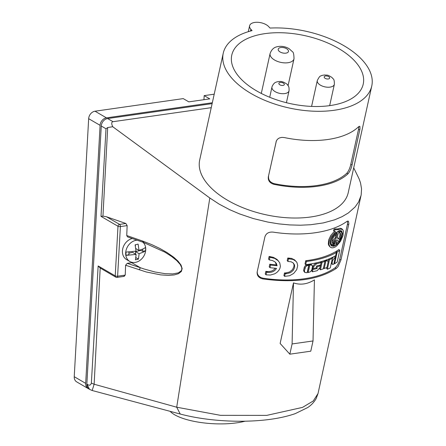 <?xml version="1.0" encoding="UTF-8"?>
<svg xmlns="http://www.w3.org/2000/svg" width="446" height="446" viewBox="0 0 446 446"><rect width="100%" height="100%" fill="white"/><g stroke="black" fill="none" stroke-linecap="round" stroke-linejoin="round"><path stroke-width="0.67" d="M361.02 195.549L358.584 202.005L355.066 207.016L348.432 212.909L342.071 216.678L334.623 219.822L323.3 222.922L310.622 224.734L300.359 225.213L289.688 224.923L278.828 223.881L267.829 222.08L253.356 218.568L239.502 213.896L229.673 209.676L219.142 204.117L209.81 197.996L176.705 407.209L220.519 415.343L266.719 415.388L302.533 407.388L313.254 400.976L318.037 393.517L361.188 194.735L361.55 188.931L360.53 182.91L359.097 178.84L353.706 167.835M336.295 268.414C318.868 279.731 294.36 283.232 262.772 278.912C258.669 277.88 256.812 275.533 257.186 271.865L264.93 236.765C266.117 233.319 268.843 231.769 273.097 232.115C302.879 236.731 331.161 232.678 346.587 221.623L347.702 221.088L348.493 221.283L348.872 223.719L340.967 259.906L338.09 266.596L336.295 268.414L335.024 267.862A87.756 45.314 12.4 0 1 262.867 278.165L260.631 277.457L258.585 275.884L257.487 274.039L257.169 271.954M257.108 272.328L257.186 271.865M313.031 340.956L314.424 279.882C307.366 284.258 300.387 285.25 293.49 282.87L280.127 343.453L289.839 354.18L292.097 343.944L313.031 340.956L310.773 351.192L289.839 354.18M318.037 393.517L316.114 398.668C313.951 402.364 311.113 405.342 307.601 407.605L295.224 413.643C283.79 417.607 269.852 420.026 253.412 420.901C239.574 421.621 225.609 421.214 211.504 419.692C200.198 418.448 189.773 416.564 180.24 414.033L176.705 407.209L94.139 384.235L91.363 383.103C90.649 385.478 89.161 385.796 86.898 384.067L89.518 389.341L92.166 390.506L94.139 384.235L100.188 268.024L115.837 277.178A1.751 1.405 -59.8 0 1 115.219 275.879L98.153 265.95L100.188 268.024M115.837 277.178A1.751 1.751 0 0 0 116.964 277.401A1.751 0.881 -98.1 0 0 117.616 276.191L120.392 226.574A1.751 0.557 -176.8 0 1 117.995 226.261L101.002 216.371L102.948 216.126L107.698 127.55L112.721 126.714L209.81 197.996M102.948 216.126L106.449 216.75L125.884 223.496L127.143 225.609L126.748 235.538L142.452 240.996L143.551 242.25M106.449 216.75L119.584 224.394A1.751 1.405 -59.8 0 0 117.995 226.261L115.219 275.879A1.751 0.557 -176.8 0 0 117.616 276.191L125.231 275.104L125.605 265.236L146.238 271.976L160.738 274.892L168.387 275.383L174.196 274.942L178.472 273.705L181.338 271.491L182.163 268.598L181.043 265.091L178.043 261.144L173.795 257.281L167.072 252.57L159.713 248.394L151.64 244.581L142.452 240.996M125.231 275.104L123.793 276.297M330.185 242.641L331.679 244.999L335.66 240.288L334.834 244.051L334.104 243.243L334.422 241.793M303.687 269.93L304.395 266.959L305.382 265.604L308.069 264.528L308.755 265.286L307.11 272.729L304.897 272.489L304.373 270.689L303.687 269.93L303.737 271.068L304.724 272.333M308.755 265.286L306.887 265.777L305.661 266.775L304.373 270.689M327.821 261.044L328.094 262.176L326.94 267.5L324.203 268.548L325.842 261.105L327.046 260.754L327.821 261.044L326.271 259.968M339.161 232.36L340.454 233.464L340.822 234.858L340.426 237.183L339.417 239.502L337.193 237.913L338.285 232.979L339.116 232.556L339.428 231.156L336.607 232.517L336.295 233.916L337.154 233.526L336.067 238.459L335.336 237.651L336.184 233.799M339.646 232.901L340.46 231.39L341.669 232.472L341.887 234.496L341.246 237.266L339.116 241.409L336.791 239.747L335.961 243.505L336.797 243.081L336.2 242.423M339.417 239.502L337.248 237.668M334.377 231.29L330.793 235.455L328.674 239.898L328.317 244.034L328.869 245.551L329.979 246.872L328.981 244.525L329.26 241.096L331.473 236.28L335.554 231.691L334.132 231.128L333.418 230.337L334.416 228.954L337.761 228.937L340.153 228.229L341.865 228.759L343.002 230.052L343.442 231.284L342.968 235.711L340.543 241.225L336.881 245.752L335.052 247.067L332.978 247.825L331.389 247.753L329.979 246.872M334.132 231.128L335.136 229.746L338.497 229.746L340.889 229.054L342.768 229.746M312.914 269.49L316.995 268.57L317.206 267.611L313.125 268.537L313.505 266.836L316.448 263.837L321.092 262.633L320.585 264.941L316.615 265.978L316.404 266.937L320.373 265.894L319.994 267.594L317.151 270.705L312.406 271.798L311.721 271.034L312.228 268.732L312.914 269.49L312.406 271.798M142.67 249.186L142.72 251.388L145.558 250.713A11.485 9.221 120.2 0 0 145.63 249.058A11.485 9.221 120.2 0 0 145.48 247.452L143.64 248.706L139.035 250.451L138.109 244.129L135.116 244.843L136.036 251.165L126.034 252.09A11.485 9.221 120.2 0 0 125.956 253.746A11.485 9.221 120.2 0 0 126.112 255.346L128.944 254.672L128.883 252.046M355.072 61.392A67.301 34.755 12.4 0 0 284.308 32.853A67.301 34.755 12.4 0 0 231.781 55.114A67.301 34.755 12.4 0 0 239.931 77.833A67.301 34.755 12.4 0 0 310.695 106.371A67.301 34.755 12.4 0 0 363.228 84.11A67.301 34.755 12.4 0 0 355.072 61.392M362.548 60.322A76.043 39.265 12.4 0 0 270.014 28.07L268.815 26.749A10.487 5.419 12.4 0 0 257.788 22.3A10.487 5.419 12.4 0 0 249.604 25.768A10.487 5.419 12.4 0 0 250.875 29.308L252.074 30.635A76.043 39.265 12.4 0 0 223.245 53.23A76.043 39.265 12.4 0 0 232.455 78.903A76.043 39.265 12.4 0 0 312.406 111.143A76.043 39.265 12.4 0 0 371.763 85.994A76.043 39.265 12.4 0 0 362.548 60.322M293.49 282.87L292.097 343.944M336.295 233.916L335.621 232.873M340.46 231.39L339.763 230.621M339.674 230.638L339.412 231.134M334.862 256.143L335.425 256.762L332.671 260.425L332.125 262.906L331.517 262.237M336.067 238.459L332.27 242.953C331.707 240.45 332.755 237.779 335.42 234.942L334.795 233.637M269.323 259.929L272.35 260.509L274.803 261.752L276.358 263.419L277.094 265.744L276.358 264.93L269.797 264.216L269.217 266.847L269.975 267.689L276.514 268.375C274.602 271.408 271.686 272.74 267.767 272.367L266.998 271.519L265.838 271.358L265.259 273.989L266.033 274.842L270.399 275.043L274.747 273.805L276.888 272.445L278.834 270.404L279.921 268.375L280.395 266.24L279.748 262.805L277.005 259.405L273.365 257.348L269.128 256.444L268.548 259.076L269.323 259.929L269.902 257.297L269.128 256.444M335.336 237.651L332.053 241.581M316.995 268.57L316.32 267.829M125.605 265.236L127.261 263.33L131.721 262.694A13.988 11.228 120.2 0 0 132.863 262.471M143.969 243.388A13.988 11.228 120.2 0 0 143.668 242.462M131.721 262.694L140.418 267.751L144.114 269.005L155.018 271.999L165.433 273.71L172.669 273.911L178.3 272.868L181.21 270.828L181.79 269.479L181.767 267.745L180.273 264.528L176.755 260.587L171.654 256.489L164.909 252.163L143.071 242.25L127.511 236.859L126.748 235.538M335.136 229.746L334.416 228.954M140.908 249.877L140.919 250.34L135.528 251.622L135.59 254.114M142.72 251.388L140.919 250.34M311.459 264.679L310.55 264.227L309.145 264.361L307.5 271.804L308.186 272.562L310.366 271.787L311.76 270.014L312.512 266.34L311.459 264.679M309.145 264.361L309.831 265.119L311.241 264.985L312.15 265.437M339.763 250.39L338.988 249.531L336.407 251.204L337.165 252.04L339.763 250.39L337.187 262.086L334.589 263.737L334.021 263.112M284.62 276.353L289.593 275.74L293.691 273.426L296.729 269.64L297.727 265.543L296.941 262.538L294.611 259.873L291.5 258.39L287.782 258.028L287.202 260.659L287.91 261.44L291.182 261.808L293.284 262.984L294.561 265.019L294.616 267.528L293.267 270.321L290.541 272.634L286.627 273.733L285.524 272.958L284.492 272.935L283.912 275.567L284.62 276.353L285.206 273.721L284.492 272.935M313.951 268.364L312.228 268.732M127.261 263.33L140.418 267.751L139.158 269.813M331.679 244.999C329.979 242.039 331.116 238.365 335.102 233.977M328.836 258.981L329.471 259.683L327.364 269.256L330.263 267.935L332.37 258.368L331.768 257.704M327.364 269.256L326.639 268.459L326.846 267.539M321.092 262.633L320.395 261.863L315.757 263.073L312.813 266.072L312.44 267.773L313.125 268.537M332.125 262.906L332.331 264.389L333.781 264.205L335.425 256.762M331.339 263.051L332.298 264.35M101.002 216.371L106.014 128.777L107.698 127.55M273.85 184.315A76.043 39.265 12.4 0 0 348.075 173.717C349.87 171.61 351.197 168.677 352.061 164.914L359.967 129L359.883 126.408L359.292 126.307L358.394 126.932A76.043 39.265 12.4 0 1 284.169 137.535L281.8 137.374L279.257 138.009L277.479 139.23L276.33 140.942L268.325 176.872C267.935 180.569 269.774 183.05 273.85 184.315L274.1 183.629A74.644 38.546 12.4 0 0 346.782 173.249L348.075 173.717M276.397 140.78L268.325 176.872M358.813 126.58L358.517 129.368L350.773 164.451C349.909 168.214 348.582 171.147 346.782 173.249M274.1 183.629C270.025 182.364 268.185 179.883 268.576 176.192M347.512 221.138L347.501 223.987L339.701 259.355C338.782 263.095 337.221 265.933 335.024 267.862M333.424 256.896L332.354 258.457M266.998 271.519L269.284 271.569L271.837 270.962L273.799 269.869L275.349 268.275M276.358 264.93L275.338 262.192M324.894 261.412L325.123 260.375M305.019 263.909L305.722 260.72C317.68 259.26 327.643 256.244 335.609 251.678L336.362 252.508L335.66 255.697C327.626 260.219 317.647 263.207 305.705 264.668L305.019 263.909M335.23 256.55L335.386 255.853M336.167 252.297L336.407 251.204M285.524 272.958L289.471 272.054L292.57 269.551L294.014 266.24L293.931 264.484L293.223 262.928M328.1 261.835L328.719 259.031M321.36 261.579L322.062 262.348L320.418 269.791L319.721 269.022L321.36 261.579L322.335 261.272M322.062 262.348L324.911 261.428L324.231 260.676M320.418 269.791L323.272 268.871L324.911 261.428M329.471 259.683L332.37 258.368M333.664 245.846L332.939 245.044L333.246 243.639L333.976 244.441L333.664 245.846L336.485 244.486L336.797 243.081M337.165 252.04L334.589 263.737M325.842 261.105L325.173 260.358M287.91 261.44L288.495 258.808L287.782 258.028M333.976 244.441L334.834 244.051M336.362 252.508C328.334 257.03 318.349 260.018 306.408 261.473L305.722 260.72M288.495 258.808L293.184 259.472L296.127 261.401M306.408 261.473L305.705 264.668M341.313 231.892L339.858 230.604M341.686 232.511L341.368 230.827M330.386 241.096L332.264 236.765L335.665 232.84L339.3 230.721L340.833 230.627L341.803 231.179L342.45 233.576L341.608 237.395L339.523 241.481L336.663 244.748L333.814 246.287L331.529 245.969L330.324 244.101L330.386 241.096M285.206 273.721L286.232 273.738M334.104 243.243L333.246 243.639M269.902 257.297L274.697 258.396L278.51 260.966M309.831 265.119L308.186 272.562M330.731 245.122L331.958 245.573L333.29 245.428M336.786 243.12L338.531 240.991M338.665 238.671L339.897 235.51L339.885 232.985M266.033 274.842L266.613 272.211L265.838 271.358M339.428 231.156L339.094 230.783M324.203 268.548L323.512 267.784M320.373 265.894L319.726 265.18M277.094 265.744L270.56 265.058L269.797 264.216M266.613 272.211L267.767 272.367M270.56 265.058L269.975 267.689M135.367 244.793L135.4 246.153M139.035 250.451L135.796 248.567M137.128 240.188A11.713 9.405 120.2 0 0 125.672 253.741A11.713 9.405 120.2 0 0 129.814 261.473A11.713 9.405 120.2 0 0 140.379 260.074A11.713 9.405 120.2 0 0 145.742 248.957A11.713 9.405 120.2 0 0 142.915 242.195M126.112 255.346L136.114 254.421L132.534 252.336L128.911 253.2M136.114 254.421L135.467 259.828L138.461 259.115L135.896 257.621M135.528 251.622L139.107 253.707L143.718 251.968L145.558 250.713M138.461 259.115L139.107 253.707M132.317 238.521A11.713 9.405 120.2 0 0 122.427 251.851A11.713 9.405 120.2 0 0 126.569 259.583L129.814 261.473M88.141 388.544L76.701 381.887A6.991 5.614 120.2 0 1 74.237 376.697L85.677 383.354A6.991 5.614 120.2 0 0 88.141 388.544A6.991 5.614 120.2 0 0 88.754 388.84M74.237 376.697L88.665 118.681A6.991 5.614 120.2 0 1 95.015 111.21L106.455 117.867L212.318 102.747M106.455 117.867A6.991 5.614 120.2 0 0 100.099 125.337L85.677 383.354M95.015 111.21L183.239 98.611L188.825 101.861L209.759 98.873L204.173 95.622L203.945 99.703M204.173 95.622L214.208 94.19M211.237 107.67L113.033 121.697C111.416 122.003 111.31 123.676 112.721 126.714M223.245 53.23L199.702 159.952A76.043 39.265 12.4 0 0 208.918 185.62A76.043 39.265 12.4 0 0 288.869 217.865A76.043 39.265 12.4 0 0 348.22 192.711L371.763 85.994M89.462 389.313L89.412 389.286C87.639 388.215 86.786 386.465 86.853 384.039L101.275 126.023L106.014 128.777M212.129 103.628L107.625 118.552A6.991 5.614 120.2 0 0 101.275 126.023M245.094 421.202A45.453 14.523 -176.8 0 1 174.587 414.735A45.453 14.523 -176.8 0 1 170.116 411.312M304.925 268.208L304.239 267.449M326.461 260.877L325.792 260.141M338.497 229.746L337.761 228.937M250.875 29.308L250.49 31.047M332.671 260.425L332.064 259.756M310.544 265.002L309.858 264.244M127.143 225.609L120.392 226.574A1.751 0.881 -98.1 0 0 119.584 224.394L125.884 223.496M98.153 265.95L91.363 383.103M276.319 141.103L276.063 141.789M358.517 129.368L359.805 129.825M350.773 164.451L352.061 164.914M347.44 224.271L348.683 224.806M339.701 259.355L340.967 259.906M262.772 278.912L262.867 278.165M316.448 263.837L315.757 263.073M313.505 266.836L312.813 266.072M308.03 265.392L307.344 264.634M289.521 258.825L288.813 258.044M335.152 256.913L334.584 256.288M271.056 257.454L270.287 256.606M88.665 118.681L100.099 125.337M286.416 102.703L289.041 90.806A8.742 4.516 -167.6 0 1 288.952 91.107A8.742 4.516 -167.6 0 1 279.235 93.259A8.742 4.516 -167.6 0 1 271.965 87.037L269.713 97.261M284.303 84.651A2.799 1.444 -167.6 0 1 281.097 85.314A2.799 1.444 -167.6 0 1 278.895 83.251A2.799 1.444 -167.6 0 1 282.101 82.582A2.799 1.444 -167.6 0 1 284.303 84.651M329.661 105.646L334.361 84.327A8.742 4.516 -167.6 0 1 328.696 87.232A8.742 4.516 -167.6 0 1 317.29 80.564L311.592 106.41M326.004 75.943A2.799 1.444 -167.6 0 1 329.516 77.398A2.799 1.444 -167.6 0 1 327.843 79.009A2.799 1.444 -167.6 0 1 324.331 77.554A2.799 1.444 -167.6 0 1 326.004 75.943M288.088 85.615L293.998 58.816A12.237 6.316 -167.6 0 1 286.455 62.869A12.237 6.316 -167.6 0 1 274.24 59.825A12.237 6.316 -167.6 0 1 270.098 53.548L261.3 93.426M286.683 48.776A5.246 2.709 -167.6 0 1 287.257 52.751A5.246 2.709 -167.6 0 1 279.993 51.898A5.246 2.709 -167.6 0 1 279.419 47.923A5.246 2.709 -167.6 0 1 286.683 48.776M107.625 118.552L113.033 121.697M248.299 31.683L249.604 25.768M92.166 390.506L180.229 414.027M271.965 87.037L272.222 86.173C274.585 81.913 275.74 82.532 276.827 81.88C281.844 80.932 281.911 81.83 283.461 82.097C286.432 83.67 287.854 84.668 287.715 85.086C288.166 86.245 289.276 85.788 289.041 90.806M334.361 84.327C334.4 77.922 333.112 79.511 332.131 77.615C326.963 74.103 327.057 75.419 324.733 74.973C322.609 75.212 321.287 75.552 320.769 76.004C320.038 75.837 318.884 77.359 317.29 80.564M293.998 58.816C293.947 54.434 293.418 52.054 292.403 51.691L289.064 48.67C286.031 46.88 282.753 46.116 279.229 46.373C277.167 46.774 272.528 46.724 270.098 53.548M124.306 276.347L116.964 277.401"/></g></svg>

